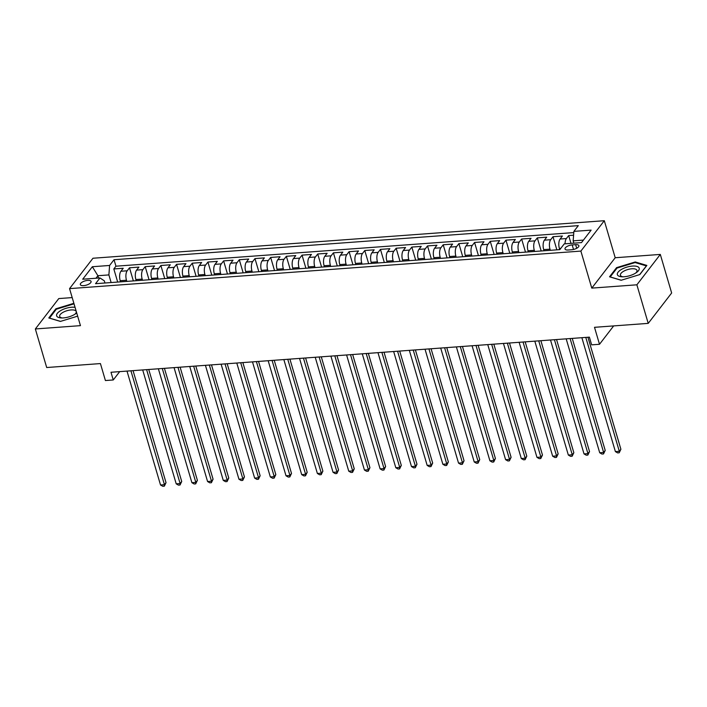 <?xml version="1.0" encoding="UTF-8"?>
<svg xmlns="http://www.w3.org/2000/svg" width="707" height="707" viewBox="0 0 707 707"><rect width="100%" height="100%" fill="white"/><g stroke="black" fill="none" stroke-linecap="round" stroke-linejoin="round"><path stroke-width="1.06" d="M83.682 285.646A5.603 2.218 -16.4 0 0 91.079 281.439A5.603 2.218 -16.4 0 0 87.73 280.396A5.603 2.218 -16.4 0 0 80.333 284.603A5.603 2.218 -16.4 0 0 83.682 285.646M72.185 297.594L58.778 298.575L35.35 328.958L46.697 367.525L100.421 363.575L105.414 380.543L113.261 379.968L119.695 371.617M604.308 220.708L92.971 258.241L69.551 288.624L580.88 251.091L604.308 220.708L615.205 257.737L591.777 288.111L636.874 284.806L660.303 254.423L615.205 257.737M660.303 254.423L671.65 292.99L648.222 323.373L594.507 327.314L599.501 344.282L613.667 325.909M636.874 284.806L648.222 323.373M573.589 235.201L568.684 235.564L570.982 243.376M559.723 249.624L559.387 248.475A7.008 3.084 -94.2 0 1 560.103 239.019L562.41 236.023L552.998 236.712L556.86 249.836M544.037 250.773L543.701 249.624A7.008 3.084 85.8 0 1 544.417 240.168L546.723 237.172L537.32 237.861L541.182 250.985M528.35 251.922L528.014 250.773A7.008 3.084 85.8 0 1 528.73 241.317L531.045 238.321L521.633 239.01L525.495 252.134M512.672 253.079L512.328 251.931A7.008 3.084 85.8 0 1 513.043 242.474L515.359 239.479L505.947 240.168L509.809 253.292M496.986 254.228L496.641 253.079A7.008 3.084 85.8 0 1 497.357 243.623L499.672 240.627L490.26 241.317L494.122 254.44M481.299 255.377L480.963 254.228A7.008 3.084 85.8 0 1 481.679 244.772L483.986 241.776L474.574 242.466L478.436 255.589M465.613 256.535L465.277 255.377A7.008 3.084 85.8 0 1 465.993 245.93L468.299 242.925L458.887 243.623L462.749 256.738M449.926 257.684L449.59 256.535A7.008 3.084 85.8 0 1 450.306 247.079L452.613 244.083L443.209 244.772L447.071 257.896M434.239 258.833L433.904 257.684A7.008 3.084 85.8 0 1 434.619 248.228L436.935 245.232L427.523 245.921L431.385 259.045M418.562 259.982L418.217 258.833A7.008 3.084 85.8 0 1 418.933 249.377L421.248 246.381L411.836 247.07L415.698 260.194M402.875 261.139L402.53 259.982A7.008 3.084 85.8 0 1 403.246 250.534L405.562 247.53L396.15 248.228L400.012 261.343M387.189 262.288L386.853 261.139A7.008 3.084 85.8 0 1 387.569 251.683L389.875 248.687L380.463 249.377L384.325 262.5M371.502 263.437L371.166 262.288A7.008 3.084 85.8 0 1 371.882 252.832L374.189 249.836L364.777 250.525L368.639 263.649M355.815 264.586L355.48 263.437A7.008 3.084 85.8 0 1 356.195 253.981L358.502 250.985L349.09 251.674L352.952 264.798M340.129 265.744L339.793 264.595A7.008 3.084 85.8 0 1 340.509 255.139L342.824 252.143L333.412 252.832L337.274 265.947M324.442 266.892L324.106 265.744A7.008 3.084 85.8 0 1 324.822 256.288L327.138 253.292L317.726 253.981L321.588 267.105M308.765 268.041L308.42 266.892A7.008 3.084 85.8 0 1 309.136 257.436L311.451 254.44L302.039 255.13L305.901 268.253M293.078 269.19L292.742 268.041A7.008 3.084 85.8 0 1 293.458 258.585L295.765 255.589L286.353 256.288L290.215 269.402M277.391 270.348L277.056 269.199A7.008 3.084 85.8 0 1 277.771 259.743L280.078 256.747L270.666 257.436L274.528 270.56M261.705 271.497L261.369 270.348A7.008 3.084 85.8 0 1 262.085 260.892L264.391 257.896L254.98 258.585L258.842 271.709M246.018 272.646L245.683 271.497A7.008 3.084 85.8 0 1 246.398 262.041L248.705 259.045L239.302 259.734L243.164 272.858M230.332 273.803L229.996 272.646A7.008 3.084 85.8 0 1 230.712 263.198L233.027 260.194L223.615 260.892L227.477 274.007M214.654 274.952L214.309 273.803A7.008 3.084 85.8 0 1 215.025 264.347L217.341 261.351L207.929 262.041L211.791 275.164M198.967 276.101L198.623 274.952A7.008 3.084 85.8 0 1 199.347 265.496L201.654 262.5L192.242 263.19L196.104 276.313M183.281 277.25L182.945 276.101A7.008 3.084 85.8 0 1 183.661 266.645L185.968 263.649L176.556 264.338L180.418 277.462M167.594 278.408L167.259 277.25A7.008 3.084 85.8 0 1 167.974 267.803L170.281 264.798L160.869 265.496L164.731 278.611M151.908 279.557L151.572 278.408A7.008 3.084 85.8 0 1 152.288 268.952L154.594 265.956L145.191 266.645L149.053 279.769M136.221 280.706L135.885 279.557A7.008 3.084 85.8 0 1 136.601 270.101L138.917 267.105L129.505 267.794L133.367 280.918M599.501 344.282L591.653 344.857L589.382 337.142L110.99 372.262L113.261 379.968M575.631 244.657L572.184 244.914A5.426 2.148 -16.4 0 0 565.008 248.988A5.426 2.148 -16.4 0 0 568.26 250.004L571.707 249.748A5.426 2.148 -16.4 0 0 578.874 245.674A5.426 2.148 -16.4 0 0 575.631 244.657L576.7 248.281M104.963 283.003L104.327 280.829L99.979 277.948L95.542 283.693L559.829 249.615L564.257 243.871L581.508 242.598L591.132 230.12L573.881 231.383L578.308 225.639L114.03 259.716L109.603 265.461L108.887 274.917L97.902 275.721L95.966 278.24M99.979 277.948L82.719 279.212L92.343 266.733L109.603 265.461M126.818 281.395L126.473 280.246A7.008 3.084 -94.2 0 1 127.189 270.79L129.505 267.794M120.544 281.854L120.199 280.706L126.473 280.246M142.496 280.246L142.16 279.097A7.008 3.084 -94.2 0 1 142.876 269.641L145.191 266.645M158.182 279.097L157.847 277.948A7.008 3.084 -94.2 0 1 158.562 268.492L160.869 265.496M173.869 277.948L173.533 276.791A7.008 3.084 -94.2 0 1 174.249 267.343L176.556 264.338M189.556 276.791L189.22 275.642A7.008 3.084 -94.2 0 1 189.936 266.185L192.242 263.19M205.242 275.642L204.897 274.493A7.008 3.084 -94.2 0 1 205.613 265.037L207.929 262.041M220.929 274.493L220.584 273.344A7.008 3.084 -94.2 0 1 221.3 263.888L223.615 260.892M236.606 273.335L236.271 272.186A7.008 3.084 -94.2 0 1 236.986 262.73L239.302 259.734M252.293 272.186L251.957 271.037A7.008 3.084 -94.2 0 1 252.673 261.581L254.98 258.585M267.98 271.037L267.644 269.888A7.008 3.084 -94.2 0 1 268.36 260.432L270.666 257.436M283.666 269.888L283.33 268.731A7.008 3.084 -94.2 0 1 284.046 259.283L286.353 256.288M299.353 268.731L299.008 267.582A7.008 3.084 -94.2 0 1 299.724 258.126L302.039 255.13M315.039 267.582L314.695 266.433A7.008 3.084 -94.2 0 1 315.41 256.977L317.726 253.981M330.717 266.433L330.381 265.284A7.008 3.084 -94.2 0 1 331.097 255.828L333.412 252.832M346.403 265.284L346.068 264.126A7.008 3.084 -94.2 0 1 346.784 254.679L349.09 251.674M362.09 264.126L361.754 262.977A7.008 3.084 -94.2 0 1 362.47 253.521L364.777 250.525M377.777 262.977L377.441 261.829A7.008 3.084 -94.2 0 1 378.157 252.372L380.463 249.377M393.463 261.829L393.119 260.68A7.008 3.084 -94.2 0 1 393.843 251.224L396.15 248.228M409.15 260.68L408.805 259.522A7.008 3.084 -94.2 0 1 409.521 250.066L411.836 247.07M424.827 259.522L424.492 258.373A7.008 3.084 -94.2 0 1 425.207 248.917L427.523 245.921M440.514 258.373L440.178 257.224A7.008 3.084 -94.2 0 1 440.894 247.768L443.209 244.772M456.201 257.224L455.865 256.075A7.008 3.084 -94.2 0 1 456.581 246.619L458.887 243.623M471.887 256.067L471.551 254.918A7.008 3.084 -94.2 0 1 472.267 245.462L474.574 242.466M487.574 254.918L487.238 253.769A7.008 3.084 -94.2 0 1 487.954 244.313L490.26 241.317M503.26 253.769L502.916 252.62A7.008 3.084 -94.2 0 1 503.631 243.164L505.947 240.168M518.947 252.62L518.602 251.462A7.008 3.084 -94.2 0 1 519.318 242.015L521.633 239.01M534.625 251.462L534.289 250.313A7.008 3.084 -94.2 0 1 535.005 240.857L537.32 237.861M550.311 250.313L549.975 249.164A7.008 3.084 -94.2 0 1 550.691 239.708L552.998 236.712M565.079 243.809A7.008 3.084 -94.2 0 1 566.378 238.559L568.684 235.564M573.792 232.594L115.939 266.194L113.818 268.943L117.68 282.066M120.199 280.706A7.008 3.084 85.8 0 1 120.915 271.249L123.23 268.253L113.818 268.943M583.452 240.088L573.165 240.84L573.881 231.383M573.845 243.164L573.165 240.84M591.777 288.111L580.88 251.091M35.35 328.958L80.448 325.644L69.551 288.624M98.591 278.045L97.902 275.721L92.343 266.733M111.132 282.553L108.887 274.917M115.939 266.194L114.03 259.716M635.248 261.961L616.584 267.644L609.531 276.799L621.144 280.264L639.808 274.572L646.861 265.425L635.248 261.961L635.452 262.651M73.873 303.312L55.844 308.809L48.792 317.956L60.395 321.42L77.655 316.162M616.804 268.368L616.584 267.644M56.056 309.533L55.844 308.809M585.794 337.407L619.314 451.313L615.39 451.596L581.87 337.699M587.932 337.248L620.896 449.263L619.314 451.313L619.199 452.789L617.635 452.904L615.39 451.596M620.896 449.263L619.199 452.789M624.175 276.755A11.383 4.507 -16.4 0 0 636.494 272.513A11.383 4.507 -16.4 0 0 632.403 266.079A11.383 4.507 -16.4 0 0 618.625 271.559A11.383 4.507 -16.4 0 0 621.983 276.791A11.383 4.507 -16.4 0 0 624.175 276.755M635.593 273.123A8.617 3.411 -16.4 0 0 636.972 270.392A8.617 3.411 -16.4 0 0 631.819 268.784A8.617 3.411 -16.4 0 0 620.437 275.262A8.617 3.411 -16.4 0 0 623.061 276.808M621.259 280.228L610.203 276.932L617.043 268.068L635.125 262.553L646.375 265.912L639.658 274.616M75.057 307.324A11.383 4.507 -16.4 0 0 60.775 310.559A11.383 4.507 -16.4 0 0 61.235 317.947A11.383 4.507 -16.4 0 0 74.315 314.597A11.383 4.507 -16.4 0 0 75.755 313.669A11.383 4.507 -16.4 0 0 76.701 312.918M74.854 314.279A8.617 3.411 -16.4 0 0 76.223 311.548A8.617 3.411 -16.4 0 0 71.168 309.94A8.617 3.411 -16.4 0 0 62.826 312.45A8.617 3.411 -16.4 0 0 59.688 316.418A8.617 3.411 -16.4 0 0 62.322 317.964M49.481 318.159L56.295 309.224L74.023 303.824M60.51 321.385L49.463 318.088M570.107 338.565L603.628 452.462L599.704 452.754L566.183 338.847M572.246 338.406L605.21 450.412L603.628 452.462L603.522 453.938L601.949 454.053L599.704 452.754M605.21 450.412L603.522 453.938M554.421 339.714L587.941 453.611L584.026 453.903L550.497 339.996M556.559 339.554L589.523 451.561L587.941 453.611L587.835 455.087L586.262 455.202L584.026 453.903M589.523 451.561L587.835 455.087M538.734 340.862L572.255 454.769L568.34 455.052L534.81 341.154M540.873 340.703L573.845 452.71L572.255 454.769L572.149 456.245L570.576 456.36L568.34 455.052M573.845 452.71L572.149 456.245M523.047 342.011L556.577 455.918L552.653 456.201L519.132 342.303M525.186 341.861L558.159 453.867L556.577 455.918L556.462 457.394L554.898 457.509L552.653 456.201M558.159 453.867L556.462 457.394M507.361 343.169L540.89 457.067L536.966 457.358L503.446 343.452M509.508 343.01L542.472 455.016L540.89 457.067L540.775 458.543L539.211 458.657L536.966 457.358M542.472 455.016L540.775 458.543M491.683 344.318L525.204 458.216L521.28 458.507L487.759 344.601M493.822 344.159L526.786 456.165L525.204 458.216L525.089 459.691L523.525 459.806L521.28 458.507M526.786 456.165L525.089 459.691M475.997 345.467L509.517 459.373L505.593 459.656L472.073 345.758M478.135 345.308L511.099 457.314L509.517 459.373L509.402 460.849L507.838 460.964L505.593 459.656M511.099 457.314L509.402 460.849M460.31 346.616L493.831 460.522L489.916 460.814L456.386 346.907M462.449 346.465L495.413 458.472L493.831 460.522L493.725 461.998L492.152 462.113L489.916 460.814M495.413 458.472L493.725 461.998M444.623 347.773L478.144 461.671L474.229 461.963L440.7 348.056M446.762 347.614L479.726 459.621L478.144 461.671L478.038 463.147L476.465 463.262L474.229 461.963M479.726 459.621L478.038 463.147M428.937 348.922L462.466 462.82L458.543 463.112L425.022 349.205M431.076 348.763L464.048 460.77L462.466 462.82L462.351 464.296L460.778 464.419L458.543 463.112M464.048 460.77L462.351 464.296M413.25 350.071L446.78 463.978L442.856 464.26L409.335 350.363M415.398 349.912L448.362 461.918L446.78 463.978L446.665 465.453L445.101 465.568L442.856 464.26M448.362 461.918L446.665 465.453M397.573 351.22L431.093 465.126L427.169 465.418L393.649 351.512M399.711 351.07L432.675 463.076L431.093 465.126L430.978 466.602L429.414 466.717L427.169 465.418M432.675 463.076L430.978 466.602M381.886 352.378L415.407 466.275L411.483 466.567L377.962 352.66M384.025 352.219L416.989 464.225L415.407 466.275L415.292 467.751L413.728 467.866L411.483 466.567M416.989 464.225L415.292 467.751M366.199 353.527L399.72 467.433L395.796 467.716L362.276 353.818M368.338 353.367L401.302 465.374L399.72 467.433L399.614 468.909L398.041 469.024L395.796 467.716M401.302 465.374L399.614 468.909M350.513 354.675L384.034 468.582L380.119 468.865L346.589 354.967M352.652 354.516L385.615 466.532L384.034 468.582L383.928 470.058L382.354 470.173L380.119 468.865M385.615 466.532L383.928 470.058M334.826 355.833L368.356 469.731L364.432 470.022L330.903 356.116M336.965 355.674L369.938 467.681L368.356 469.731L368.241 471.207L366.668 471.322L364.432 470.022M369.938 467.681L368.241 471.207M319.14 356.982L352.669 470.88L348.745 471.171L315.225 357.265M321.287 356.823L354.251 468.829L352.669 470.88L352.554 472.356L350.99 472.47L348.745 471.171M354.251 468.829L352.554 472.356M303.462 358.131L336.983 472.037L333.059 472.32L299.538 358.422M305.601 357.972L338.565 469.978L336.983 472.037L336.868 473.513L335.304 473.628L333.059 472.32M338.565 469.978L336.868 473.513M287.776 359.28L321.296 473.186L317.372 473.469L283.852 359.571M289.914 359.129L322.878 471.136L321.296 473.186L321.181 474.662L319.617 474.777L317.372 473.469M322.878 471.136L321.181 474.662M272.089 360.437L305.61 474.335L301.686 474.627L268.165 360.72M274.228 360.278L307.192 472.285L305.61 474.335L305.504 475.811L303.93 475.926L301.686 474.627M307.192 472.285L305.504 475.811M256.402 361.586L289.923 475.484L286.008 475.776L252.479 361.869M258.541 361.427L291.505 473.434L289.923 475.484L289.817 476.96L288.244 477.075L286.008 475.776M291.505 473.434L289.817 476.96M240.716 362.735L274.236 476.642L270.321 476.925L236.792 363.027M242.855 362.576L275.827 474.583L274.236 476.642L274.13 478.118L272.557 478.232L270.321 476.925M275.827 474.583L274.13 478.118M225.029 363.884L258.559 477.791L254.635 478.082L221.114 364.176M227.177 363.734L260.141 475.74L258.559 477.791L258.444 479.266L256.88 479.381L254.635 478.082M260.141 475.74L258.444 479.266M209.343 365.042L242.872 478.939L238.948 479.231L205.428 365.325M211.49 364.883L244.454 476.889L242.872 478.939L242.757 480.415L241.193 480.53L238.948 479.231M244.454 476.889L242.757 480.415M193.665 366.191L227.186 480.097L223.262 480.38L189.741 366.482M195.804 366.032L228.768 478.038L227.186 480.097L227.071 481.573L225.506 481.688L223.262 480.38M228.768 478.038L227.071 481.573M177.978 367.34L211.499 481.246L207.575 481.529L174.055 367.631M180.117 367.18L213.081 479.196L211.499 481.246L211.393 482.722L209.82 482.837L207.575 481.529M213.081 479.196L211.393 482.722M162.292 368.488L195.812 482.395L191.897 482.687L158.368 368.78M164.431 368.338L197.394 480.345L195.812 482.395L195.706 483.871L194.133 483.986L191.897 482.687M197.394 480.345L195.706 483.871M146.605 369.646L180.126 483.544L176.211 483.835L142.681 369.929M148.744 369.487L181.717 481.494L180.126 483.544L180.02 485.02L178.447 485.135L176.211 483.835M181.717 481.494L180.02 485.02M130.919 370.795L164.448 484.702L160.524 484.984L127.004 371.087M133.057 370.636L166.03 482.642L164.448 484.702L164.333 486.177L162.769 486.292L160.524 484.984M166.03 482.642L164.333 486.177M135.885 279.557L142.16 279.097M151.572 278.408L157.847 277.948M167.259 277.25L173.533 276.791M182.945 276.101L189.22 275.642M198.623 274.952L204.897 274.493M214.309 273.803L220.584 273.344M229.996 272.646L236.271 272.186M245.683 271.497L251.957 271.037M261.369 270.348L267.644 269.888M277.056 269.199L283.33 268.731M292.742 268.041L299.008 267.582M308.42 266.892L314.695 266.433M324.106 265.744L330.381 265.284M339.793 264.595L346.068 264.126M355.48 263.437L361.754 262.977M371.166 262.288L377.441 261.829M386.853 261.139L393.119 260.68M402.53 259.982L408.805 259.522M418.217 258.833L424.492 258.373M433.904 257.684L440.178 257.224M449.59 256.535L455.865 256.075M465.277 255.377L471.551 254.918M480.963 254.228L487.238 253.769M496.641 253.079L502.916 252.62M512.328 251.931L518.602 251.462M528.014 250.773L534.289 250.313M543.701 249.624L549.975 249.164M559.387 248.475L560.784 248.369M560.103 239.019L566.378 238.559M120.915 271.249L127.189 270.79M136.601 270.101L142.876 269.641M152.288 268.952L158.562 268.492M167.974 267.803L174.249 267.343M183.661 266.645L189.936 266.185M199.347 265.496L205.613 265.037M215.025 264.347L221.3 263.888M230.712 263.198L236.986 262.73M246.398 262.041L252.673 261.581M262.085 260.892L268.36 260.432M277.771 259.743L284.046 259.283M293.458 258.585L299.724 258.126M309.136 257.436L315.41 256.977M324.822 256.288L331.097 255.828M340.509 255.139L346.784 254.679M356.195 253.981L362.47 253.521M371.882 252.832L378.157 252.372M387.569 251.683L393.843 251.224M403.246 250.534L409.521 250.066M418.933 249.377L425.207 248.917M434.619 248.228L440.894 247.768M450.306 247.079L456.581 246.619M465.993 245.93L472.267 245.462M481.679 244.772L487.954 244.313M497.357 243.623L503.631 243.164M513.043 242.474L519.318 242.015M528.73 241.317L535.005 240.857M544.417 240.168L550.691 239.708M573.518 249.465L572.184 244.914"/></g></svg>
